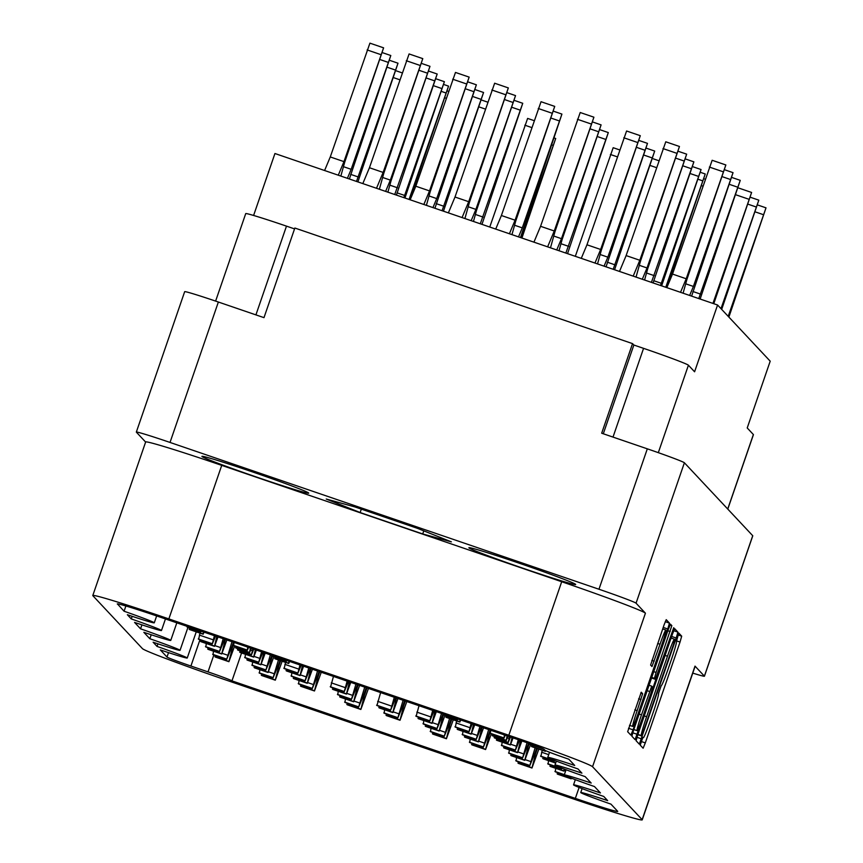 <?xml version="1.0" encoding="UTF-8"?>
<svg xmlns="http://www.w3.org/2000/svg" width="863" height="863" viewBox="0 0 863 863"><rect width="100%" height="100%" fill="white"/><g stroke="black" fill="none" stroke-linecap="round" stroke-linejoin="round"><path stroke-width="1.29" d="M252.73 471.996A56.473 1.769 -161 0 0 201.931 456.376A56.473 1.769 -161 0 0 257.908 477.53A56.473 1.769 -161 0 0 308.717 493.151A56.473 1.769 -161 0 0 252.73 471.996M519.688 563.356A56.473 1.769 -161 0 0 468.879 547.735A56.473 1.769 -161 0 0 524.866 568.89A56.473 1.769 -161 0 0 575.664 584.51A56.473 1.769 -161 0 0 519.688 563.356M661.468 645.804A15.858 0.939 108.9 0 0 665.902 630.044A15.858 0.939 108.9 0 0 665.88 630.022A15.858 0.939 108.9 0 0 660.022 644.251L651.986 666.516L650.605 665.049L664.035 624.985L666.225 619.666L669.44 623.097L667.789 628.987L633.064 729.828L630.875 735.147L627.649 731.716L641.241 692.212L642.622 693.69L637.153 710.637A15.858 0.939 108.9 0 0 632.752 726.419A15.858 0.939 108.9 0 0 638.609 712.191L661.468 645.804M673.755 627.692L655.362 679.31L654.434 678.329L656.096 672.439L671.835 625.643L670.454 624.176L668.264 629.494L633.539 730.335L631.878 736.225L635.092 739.656L673.755 627.692M117.411 603.884L124.078 611.231A36.235 1.143 -161 0 1 154.272 622.827A36.235 1.143 -161 0 1 127.357 614.726L131.284 618.922A36.235 1.143 -161 0 1 161.478 630.519A36.235 1.143 -161 0 1 134.563 622.417L140.561 628.825A36.235 1.143 19 0 1 170.755 640.422A36.235 1.143 19 0 1 143.841 632.32L149.838 638.728A36.235 1.143 19 0 1 180.043 650.324A36.235 1.143 19 0 1 153.118 642.223L157.044 646.419L157.929 643.83M149.838 638.728L151.208 634.769M140.561 628.825L141.92 624.866M131.284 618.922L132.168 616.333M157.044 646.419A36.235 1.143 19 0 1 187.239 658.016A36.235 1.143 19 0 1 160.324 649.915L166.991 657.034L168.512 652.633M124.078 611.231L125.879 605.988M117.346 604.057A47.109 1.478 19 0 1 117.303 603.938A47.109 1.478 19 0 1 159.687 616.969L520.184 740.346A24.153 0.755 19 0 1 544.111 749.343L544.941 750.227A24.153 0.755 -161 0 0 568.857 759.224L574.704 765.459A36.235 1.143 19 0 0 547.778 757.358A36.235 1.143 19 0 0 577.983 768.955L581.91 773.14A36.235 1.143 19 0 0 554.985 765.05A36.235 1.143 19 0 0 585.179 776.635L591.187 783.043A36.235 1.143 -161 0 0 564.262 774.952A36.235 1.143 -161 0 0 594.467 786.549L600.465 792.957A36.235 1.143 -161 0 0 573.55 784.855A36.235 1.143 -161 0 0 603.744 796.452L607.671 800.637A36.235 1.143 -161 0 0 580.745 792.547A36.235 1.143 -161 0 0 610.95 804.133L617.671 811.317A47.109 1.478 19 0 1 617.725 811.425A47.109 1.478 19 0 1 575.341 798.394L579.116 787.444M692.762 673.108A37.443 1.176 -161 0 0 704.424 676.214A37.443 1.176 -161 0 0 704.391 676.128L695.006 666.117A84.552 2.654 19 0 1 695.103 666.312L642.234 819.85A84.552 2.654 -161 0 1 566.16 796.463L226.203 680.109A84.552 2.654 -161 0 1 142.46 648.642L92.88 595.718A84.552 2.654 -161 0 1 92.794 595.524L145.653 441.985A84.552 2.654 19 0 1 221.726 465.373L561.694 581.727A84.552 2.654 19 0 1 645.427 613.194L636.053 603.183A37.443 1.176 -161 0 0 598.965 589.246L170.022 442.439A37.443 1.176 -161 0 0 136.332 432.083A37.443 1.176 -161 0 0 136.365 432.169L145.631 442.061M672.493 634.003L637.768 734.845L636.107 740.745L639.321 744.176L676.236 638.016L677.897 632.115L674.683 628.685L672.493 634.003M642.741 737.509L643.323 737.703L642.913 737.282L640.217 745.136L643.118 748.221L645.308 742.903L680.033 642.061L681.694 636.171L678.793 633.075L676.473 641.328A18.975 1.122 108.9 0 1 671.177 660.184L668.275 668.588A18.975 1.122 108.9 0 1 661.263 685.61A18.975 1.122 108.9 0 1 661.231 685.589L658.534 693.431A18.975 1.122 108.9 0 1 653.237 712.288L650.335 720.691A18.975 1.122 108.9 0 1 643.323 737.703A18.975 1.122 108.9 0 0 643.323 737.703L642.752 737.498M136.332 432.083L184.671 291.672A37.443 1.176 19 0 1 218.361 302.028L263.992 317.649L294.855 228.037L632.536 343.614L601.684 433.215L647.315 448.836A37.443 1.176 19 0 1 684.391 462.773L752.73 535.718A37.443 1.176 19 0 1 752.773 535.804L704.424 676.214M645.427 613.194L592.557 766.732L642.148 819.656L695.006 666.117M241.564 652.967L231.953 680.875L575.341 798.394M231.953 680.875A24.153 0.755 -161 0 0 208.026 671.889L213.862 654.941M199.968 639.742L190.917 666.031L208.026 671.889M190.917 666.031A24.153 0.755 19 0 1 166.991 657.034M221.726 465.373L168.857 618.911L508.825 735.254L561.694 581.727M168.857 618.911A84.552 2.654 -161 0 0 92.794 595.524M592.557 766.732A84.552 2.654 -161 0 0 508.825 735.254M727.736 509.03L753.377 434.542L747.218 427.962L770.206 361.187L717.574 305.006L274.941 153.517L253.603 215.47M641.716 736.01L673.733 643.766L674.499 639.224A18.975 1.122 108.9 0 0 674.478 639.203A18.975 1.122 108.9 0 0 667.466 656.225L646.624 716.732A18.975 1.122 108.9 0 0 641.328 735.589L637.822 734.672L641.727 736.01M641.479 714.877A15.858 0.939 108.9 0 0 637.077 730.659A15.858 0.939 108.9 0 0 642.935 716.43L650.993 693.043L652.644 687.142L651.738 686.171L641.479 714.877L639.138 714.068M603.302 433.776L633.863 345.027L632.536 343.614M633.863 345.027L643.561 348.35A45.297 1.424 19 0 1 688.415 365.211L658.307 452.665M717.574 305.006L694.586 371.78L688.415 365.211M215.61 301.101L245.728 213.614A45.297 1.424 19 0 1 286.484 226.138L294.553 228.9M753.377 434.542A45.297 1.424 19 0 1 753.431 434.65L727.789 509.094M422.719 533.96L451.371 541.856L417.455 528.339L354.876 506.926L326.225 499.03L360.141 512.546L422.719 533.96L423.787 530.864M361.317 509.127L360.141 512.546M619.505 271.435L626.128 255.588L665.772 141.791L679.461 146.483L640.519 261.014L636.042 277.099M633.194 276.128L639.828 260.27L679.461 146.483M626.128 255.588L639.828 260.27M261.618 673.906L261.597 675.492L275.297 680.184L282.158 661.241M259.882 669.688L259.396 673.14L273.086 677.822L278.113 665.675A13.29 0.787 108.9 0 0 278.166 665.567L279.914 660.475M278.447 659.968L273.086 677.822M280.68 660.734L278.781 666.225A13.29 0.787 108.9 0 0 278.749 666.355L275.286 680.173M278.307 665.136L278.781 666.225M261.273 675.146L274.963 679.828M215.243 655.416L215.221 657.013L228.911 661.694L234.65 645.988M213.495 651.198L213.01 654.65L226.699 659.343L231.737 647.196A13.29 0.787 108.9 0 0 231.78 647.077L233.452 642.223M231.985 641.716L226.699 659.343M233.301 645.146L232.406 647.746A13.29 0.787 108.9 0 0 232.374 647.865L228.911 661.694L215.221 657.013M231.931 646.657L232.406 647.746M214.887 656.657L228.576 661.338M531.727 745.049L531.705 746.646L545.394 751.328L545.761 750.691M529.213 743.507L529.494 744.284L543.237 748.857M698.76 298.566L740.249 180.345L700.141 299.04M545.222 750.422L545.394 751.328L531.705 746.646M531.371 746.29L545.06 750.972M692.903 291.5L700.605 294.132M689.645 295.448L693.41 286.44L733.043 172.654L691.619 296.117M685.697 283.808L693.41 286.44M666.84 287.638L672.514 274.078L712.158 160.281L725.848 164.962L686.894 279.493L683.086 293.204M680.529 292.33L686.204 278.76L725.848 164.962M672.514 274.078L686.204 278.76M254.423 666.214L254.402 667.811L268.091 672.493L273.83 656.786M252.676 661.997L252.19 665.449L265.88 670.141L270.917 657.994A13.29 0.787 108.9 0 0 270.96 657.876L271.834 655.351M270.367 654.855L265.88 670.141M272.481 655.945L271.586 658.545A13.29 0.787 108.9 0 0 271.543 658.663L268.08 672.493L254.391 667.8M271.111 657.455L271.586 658.545M254.067 667.455L267.757 672.137M247.217 658.523L247.196 660.119L260.885 664.801L265.221 653.097M245.48 654.305L244.984 657.768L258.684 662.45L262.891 652.299M261.586 651.845L258.684 662.45M263.884 652.633L260.885 664.801L247.196 660.119M246.872 659.764L260.561 664.456M240.011 650.842L240 652.439L253.69 657.121L256.387 650.066M237.67 648.62L237.789 650.076L251.478 654.758L253.787 649.181M409.073 199.418L448.544 86.127L409.925 199.709M252.794 648.836L251.478 654.758M255.34 649.71L253.679 657.11L239.99 652.428M239.666 652.083L253.355 656.765M347.185 703.183L347.174 704.78M345.448 698.965L344.952 702.417L358.641 707.11L363.679 694.963A13.29 0.787 108.9 0 0 363.722 694.844L366.203 687.649M521.069 237.757L555.707 138.479L521.91 238.037M364.715 687.142L358.641 707.11M366.969 687.908L364.348 695.513A13.29 0.787 108.9 0 0 364.315 695.632L360.853 709.462L368.458 688.426M363.873 694.424L364.348 695.513M346.829 704.424L360.518 709.106M339.979 695.492L339.957 697.088L353.657 701.781L359.623 685.405M338.242 691.274L337.757 694.737L351.446 699.418L356.473 687.272A13.29 0.787 108.9 0 0 356.527 687.164L357.39 684.639M355.934 684.132L351.446 699.418M358.156 684.898L357.142 687.822A13.29 0.787 108.9 0 0 357.109 687.951L353.647 701.77L339.968 697.088M356.667 686.732L357.142 687.822M339.634 696.743L353.323 701.425M489.753 227.034L527.617 118.414L534.068 120.626M332.773 687.811L332.773 689.408M333.452 676.441L330.551 687.045L344.24 691.727L348.447 681.576M347.142 681.134L344.24 691.727M349.439 681.921L346.441 694.089L350.788 682.374M332.428 689.052L346.117 693.733M432.741 732.471L432.719 734.057L446.419 738.75L453.291 719.807M431.004 728.253L430.518 731.705L444.208 736.387L449.235 724.24A13.29 0.787 108.9 0 0 449.289 724.133L451.036 719.041M449.569 718.534L444.208 736.387M451.802 719.3L449.914 724.791A13.29 0.787 108.9 0 0 449.871 724.92L446.408 738.739M449.429 723.701L449.914 724.791M432.395 733.712L446.085 738.394M425.545 724.78L425.524 726.376L439.213 731.058L444.952 715.351M423.809 720.562L423.312 724.014L437.002 728.706L442.039 716.56A13.29 0.787 108.9 0 0 442.083 716.441L442.956 713.917M441.489 713.421L437.002 728.706M443.604 714.51L442.708 717.11A13.29 0.787 108.9 0 0 442.676 717.229L439.213 731.058L425.524 726.376M442.234 716.02L442.708 717.11M425.189 726.02L438.879 730.702M575.319 256.322L613.172 147.702L619.623 149.903M418.339 717.088L418.318 718.685L432.018 723.367L436.354 711.662M419.019 705.729L416.117 716.333L429.806 721.015L434.013 710.864M432.708 710.411L429.806 721.015M435.006 711.198L432.007 723.367M417.994 718.329L431.683 723.021M518.307 761.749L518.285 763.345L531.975 768.027L538.846 749.084M516.57 757.531L516.074 760.983L529.763 765.675L534.801 753.528A13.29 0.787 108.9 0 0 534.844 753.41L536.603 748.318M535.125 747.811L529.763 765.675M537.369 748.577L535.47 754.079A13.29 0.787 108.9 0 0 535.438 754.197L531.975 768.027L518.285 763.345M534.995 752.989L535.47 754.079M517.951 762.989L531.651 767.671M511.101 754.057L511.079 755.654L524.78 760.346L530.508 744.64M509.364 749.839L508.879 753.302L522.568 757.984L527.595 745.837A13.29 0.787 108.9 0 0 527.649 745.729L528.501 743.248M527.045 742.741L522.568 757.984M529.159 743.798L528.264 746.387A13.29 0.787 108.9 0 0 528.232 746.517L524.769 760.335L511.079 755.654M527.789 745.298L528.264 746.387M510.756 755.308L524.445 759.99M503.906 746.376L503.884 747.973L517.573 752.655L521.91 740.939M502.158 742.158L501.673 745.61L515.362 750.292L519.569 740.141M518.264 739.699L515.362 750.292M520.562 740.486L517.563 752.655L503.884 747.973M503.55 747.617L517.239 752.299M496.7 738.685L496.689 740.281M494.348 736.473L494.467 737.93L508.167 742.612L510.475 737.024M665.761 287.271L705.222 173.981L666.603 287.562M509.483 736.689L508.167 742.612M512.018 737.563L510.367 744.963L513.075 737.919M496.354 739.925L510.044 744.618M208.037 647.725L208.015 649.321L221.715 654.003L226.861 639.968M206.3 643.507L205.815 646.97L219.504 651.651L224.531 639.505A13.29 0.787 108.9 0 0 224.574 639.386L224.639 639.203M223.193 638.706L219.504 651.651M225.405 639.461L225.2 640.055A13.29 0.787 108.9 0 0 225.167 640.184L221.705 654.003M224.855 639.278L225.2 640.055M207.692 648.965L221.381 653.658M200.831 640.044L200.82 641.64L214.509 646.322L218.026 636.937M200.011 633.118L198.609 639.278L212.298 643.96L215.556 636.096M214.412 635.707L212.298 643.96M216.829 636.527L214.499 646.311L200.82 641.64M200.486 641.285L214.175 645.966M300.799 684.693L300.777 686.29L314.477 690.983L321.263 672.266M299.062 680.486L298.576 683.938L312.266 688.62L317.293 676.473A13.29 0.787 108.9 0 0 317.347 676.365L319.019 671.5M317.541 671.004L312.266 688.62M319.774 671.759L317.962 677.024A13.29 0.787 108.9 0 0 317.929 677.153L314.466 690.972L300.777 686.29M317.487 675.934L317.962 677.024M300.453 685.945L314.143 690.627M293.603 677.013L293.582 678.609L307.271 683.291L312.428 669.246M291.856 672.795L291.37 676.247L305.06 680.939L310.097 668.793A13.29 0.787 108.9 0 0 310.141 668.674L310.205 668.491M308.76 667.994L305.06 680.939M310.971 668.749L310.766 669.343A13.29 0.787 108.9 0 0 310.723 669.461L307.26 683.291L293.582 678.609M310.41 668.555L310.766 669.343M293.247 678.253L306.937 682.935M286.397 669.321L286.387 670.918M285.567 662.406L284.164 668.566L297.854 673.248L301.122 665.384M299.968 664.985L297.854 673.248M302.395 665.815L300.065 675.6L303.593 666.225M286.041 670.562L299.741 675.254M386.365 713.981L386.344 715.578L400.033 720.26L406.818 701.554M384.628 709.764L384.132 713.216L397.821 717.908L402.859 705.761A13.29 0.787 108.9 0 0 402.902 705.643L404.574 700.788M403.107 700.281L397.821 717.908M405.34 701.047L403.528 706.312A13.29 0.787 108.9 0 0 403.496 706.43L400.033 720.26L386.344 715.578M403.053 705.222L403.528 706.312M386.009 715.222L399.698 719.904M379.159 706.29L379.137 707.887L392.838 712.568L397.983 698.534M380.626 692.59L376.937 705.535L390.626 710.217L395.653 698.07A13.29 0.787 108.9 0 0 395.707 697.962L395.772 697.768M394.315 697.272L390.626 710.217M396.527 698.027L396.322 698.62A13.29 0.787 108.9 0 0 396.29 698.75L392.827 712.568L379.148 707.887M395.977 697.843L396.322 698.62M378.814 707.531L392.503 712.223M471.921 743.259L471.899 744.855L485.599 749.548L491.327 733.841M470.184 739.052L469.699 742.504L483.388 747.185L488.415 735.039A13.29 0.787 108.9 0 0 488.469 734.931L490.141 730.066M488.663 729.569L483.388 747.185M489.979 733L489.084 735.589A13.29 0.787 108.9 0 0 489.051 735.718L485.589 749.537M488.609 734.499L489.084 735.589M471.576 744.51L485.265 749.192M464.726 735.578L464.704 737.175L478.393 741.856L483.55 727.811M462.978 731.36L462.492 734.812L476.182 739.505L481.22 727.358A13.29 0.787 108.9 0 0 481.263 727.239L481.327 727.056M479.882 726.56L476.182 739.505M482.093 727.315L481.888 727.908A13.29 0.787 108.9 0 0 481.856 728.027L478.393 741.856L464.693 737.164M481.532 727.121L481.888 727.908M464.37 736.819L478.059 741.5M457.519 727.887L457.498 729.483L471.187 734.165L474.715 724.791M456.689 720.972L455.297 727.131L468.987 731.813L472.244 723.949M471.09 723.55L468.987 731.813M473.517 724.381L471.187 734.165L457.498 729.483M457.174 729.127L470.864 733.82M557.487 772.547L557.476 774.143M555.75 768.329L555.254 771.781L564.294 774.877M728.199 316.333L766.01 207.843L728.89 317.077M570.961 777.984L571.155 778.825L571.522 778.199M557.131 773.787L570.821 778.469M550.281 764.855L550.26 766.452L563.96 771.144L564.823 769.289M548.544 760.637L548.059 764.1L561.748 768.782L561.986 768.199M720.993 308.652L758.814 200.151L721.684 309.386M561.468 767.994L561.748 768.782M564.122 769.019L563.949 771.134L550.27 766.452M549.936 766.096L563.625 770.788M543.075 757.175L543.075 758.771M542.255 750.249L540.853 756.409L554.542 761.09L554.79 760.508M712.946 303.42L751.608 192.46L713.787 303.711M554.262 760.303L554.542 761.09M542.73 758.415L555.74 762.86M446.16 715.772L446.139 717.358L459.839 722.051L460.766 720.012M443.658 714.165L443.938 715.006L457.627 719.688L457.897 719.03M613.194 269.278L654.693 151.057L614.585 269.752M457.347 718.847L457.627 719.688M460.044 719.764L459.828 722.04L446.139 717.358M445.815 717.013L459.504 721.695M607.336 262.212L615.049 264.855M604.078 266.16L607.843 257.163L647.487 143.366L606.053 266.84M600.141 254.52L607.843 257.163M581.274 258.361L586.959 244.79L626.592 131.003L640.281 135.685L601.338 250.216L597.53 263.916M594.963 263.042L600.648 249.472L640.281 135.685M586.959 244.79L600.648 249.472M518.523 236.883L522.288 227.875L561.921 114.089L520.497 237.552M514.575 225.243L522.288 227.875M495.718 229.073L501.392 215.513L541.036 101.715L554.726 106.397L515.772 220.928L511.964 234.639M509.407 233.765L515.082 220.194L554.726 106.397M501.392 215.513L515.082 220.194M275.038 657.207L275.017 658.793L288.717 663.485L289.644 661.446M272.535 655.6L272.816 656.441L286.505 661.123L286.775 660.465M442.072 210.712L483.56 92.492L443.463 211.187M286.225 660.281L286.505 661.123M288.922 661.198L288.706 663.474L275.017 658.793M274.693 658.447L288.382 663.129M436.214 203.646L443.927 206.289M432.956 207.595L436.721 198.598L476.365 84.801L434.93 208.274M429.019 195.955L436.721 198.598M410.152 199.795L415.826 186.225L455.47 72.438L469.159 77.12L430.216 191.651L426.408 205.351M423.841 204.477L429.526 190.906L469.159 77.12M415.826 186.225L429.526 190.906M189.472 627.919L189.461 629.515L203.15 634.197L204.078 632.169M186.98 626.311L187.249 627.153L200.939 631.845L201.208 631.187M356.505 181.435L398.005 63.215L357.897 181.91M200.669 631.004L200.939 631.845M203.355 631.921L203.139 634.197L189.45 629.505M189.126 629.159L202.816 633.841M350.658 174.369L358.361 177.001M347.401 178.317L351.165 169.31L390.799 55.523L349.375 178.986M343.452 166.678L351.165 169.31M492.546 734.251L492.536 735.848M490.723 730.271L490.313 733.485L504.003 738.178L505.222 735.233M660.529 285.48L701.069 169.547L661.63 285.858M504.424 734.952L504.003 738.178M507.099 735.869L506.214 740.53L507.983 736.171M492.19 735.492L505.88 740.184M653.723 280.702L661.436 283.334M651.414 282.363L693.874 161.856L653.097 282.935M646.516 273.01L654.23 275.653M642.309 279.245L647.023 267.962L686.668 154.164L647.714 268.695L644.575 280.022M639.321 265.319L647.023 267.962M565.858 253.086L608.307 132.578L567.541 253.657M560.961 243.722L568.663 246.365M556.743 249.957L561.468 238.673L601.101 124.887L562.158 239.418L559.008 250.734M553.755 236.041L561.468 238.673M533.938 242.158L540.572 226.3L580.216 112.514L593.906 117.195L554.952 231.726L550.486 247.821M547.627 246.84L554.262 230.993L593.906 117.195M540.572 226.3L554.262 230.993M480.292 223.797L522.741 103.29L481.975 224.369M475.394 214.445L483.107 217.088M471.176 220.68L475.901 209.396L515.545 95.599L476.592 210.13L473.453 221.457M468.199 206.753L475.901 209.396M448.382 212.87L455.006 197.023L494.65 83.226L508.339 87.918L469.396 202.449L464.92 218.533M462.072 217.562L468.695 201.705L508.339 87.918M455.006 197.023L468.695 201.705M235.858 646.409L235.836 647.994L249.536 652.687L251.295 648.329M234.046 642.417L233.636 645.643L247.325 650.324L248.544 647.379M403.852 197.638L444.391 81.694L404.941 198.005M247.735 647.11L247.325 650.324M250.41 648.027L249.526 652.676L235.836 647.994M235.513 647.649L249.202 652.331M397.034 192.848L404.747 195.491M394.736 194.52L437.185 74.013L396.419 195.092M389.839 185.157L397.541 187.8M385.621 191.392L390.346 180.108L429.979 66.322L391.036 180.852L387.886 192.169M382.633 177.476L390.346 180.108M324.596 170.507L330.27 156.947L369.914 43.15L383.604 47.832L344.65 162.363L340.842 176.074M338.285 175.2L343.959 161.629L383.604 47.832M330.27 156.947L343.959 161.629M362.816 183.592L369.45 167.735L409.094 53.948L422.784 58.63L383.83 173.161L379.364 189.256M376.505 188.274L383.14 172.427L422.784 58.63M369.45 167.735L383.14 172.427M704.391 676.128L752.73 535.718M684.391 462.773L636.053 603.183M598.965 589.246L647.315 448.836M218.361 302.028L170.022 442.439M677.951 634.888L681.694 636.171M676.107 640.713L680.033 642.061M641.209 741.5L645.308 742.903M673.712 630.68L677.897 632.115M671.651 636.441L676.236 638.016M636.959 737.293L641.522 738.857M671.09 638.059L674.435 639.203M665.114 655.416L667.466 656.225M644.283 715.923L646.624 716.732M637.919 734.413L641.328 735.589M669.968 625.006L671.835 625.643M667.833 630.734L670.173 631.543M653.755 671.63L656.096 672.439M651.759 677.412L654.434 678.329M651.554 678.005L655.351 679.3L651.554 678.005M632.73 732.784L637.293 734.337M651.727 686.171L649.062 685.254L651.716 686.161M647.196 690.68L649.537 691.49M640.756 693.043L642.622 693.69M638.62 698.771L640.972 699.58M634.812 709.839L637.153 710.637M657.671 643.453L660.022 644.251M651.845 660.4L654.186 661.198M665.254 621.662L669.44 623.097M663.194 627.412L667.789 628.987M628.501 728.264L633.064 729.828M613 437.099L643.561 348.35M286.484 226.138L255.923 314.887M662.978 148.565L676.668 153.258M277.951 666.085L278.749 666.355M259.073 672.795L272.762 677.477M268.479 671.792L273.819 673.625M231.564 647.595L232.374 647.865M212.686 654.305L226.376 658.987M222.104 653.313L227.444 655.136M529.17 743.938L542.158 748.383M729.494 184.391L737.455 187.109M722.299 176.699L730.26 179.428M709.364 167.055L723.054 171.737M270.745 658.393L271.543 658.663M251.867 665.103L265.556 669.785M261.284 664.111L266.613 665.934M244.661 657.412L258.35 662.104M254.078 656.419L259.418 658.253M444.984 97.864L446.117 98.253M237.465 649.731L251.155 654.413M250.691 650.044L252.212 650.562M441.511 91.456L445.75 92.902M363.506 695.362L364.315 695.632M344.628 702.072L358.318 706.754M354.046 701.08L359.386 702.903M347.163 704.769L360.853 709.462L347.163 704.78M551.813 144.865L552.924 145.243M356.311 687.671L357.109 687.951M337.422 694.391L351.122 699.073M346.84 693.388L352.18 695.222M330.227 686.7L343.916 691.382M331.284 682.849L344.973 687.531M332.751 689.397L346.441 694.089L332.762 689.408M524.823 125.189L531.684 127.541M449.073 724.65L449.871 724.92M430.195 731.36L443.884 736.042M439.612 730.357L444.941 732.191M441.867 716.959L442.676 717.229M422.989 723.669L436.678 728.35M432.406 722.676L437.746 724.499M415.783 715.977L429.472 720.67M416.851 712.126L430.54 716.819M610.389 154.466L617.25 156.818M534.639 753.928L535.438 754.197M515.75 760.637L529.44 765.319M525.168 759.645L530.508 761.468M527.433 746.236L528.232 746.517M508.555 752.957L522.244 757.638M517.962 751.953L523.302 753.787M501.349 745.265L515.038 749.947M510.767 744.273L516.096 746.096M701.673 185.718L702.806 186.106M494.143 737.574L507.832 742.266M507.368 737.887L508.9 738.404M496.678 740.281L510.367 744.963L496.678 740.281M698.199 179.299L702.439 180.755M224.369 639.904L225.167 640.184M205.48 646.614L219.17 651.306M214.898 645.621L220.238 647.455M198.285 638.933L211.974 643.615M199.342 635.082L213.032 639.763M393.528 77.638L399.742 79.763M317.131 676.883L317.929 677.153M298.253 683.593L311.942 688.275M307.66 682.59L312.999 684.424M309.925 669.192L310.723 669.461M291.047 675.902L304.736 680.583M300.464 674.909L305.793 676.732M283.841 668.21L297.53 672.903M284.909 664.359L298.598 669.041M286.376 670.918L300.065 675.6L286.376 670.918M479.084 106.926L485.297 109.051M402.687 706.161L403.496 706.43M383.808 712.87L397.498 717.552M393.226 711.878L398.566 713.701M395.491 698.469L396.29 698.75M376.602 705.179L390.292 709.871M377.67 701.328L391.36 706.02M488.253 735.449L489.051 735.718M469.375 742.158L483.064 746.84M478.792 741.155L484.121 742.989M481.047 727.757L481.856 728.027M462.169 734.467L475.858 739.149M471.586 733.474L476.926 735.298M454.963 726.775L468.652 731.468M456.031 722.924L469.72 727.606M650.206 165.491L656.419 167.616M554.931 771.436L564.359 774.661M564.348 770.443L565.664 770.896M557.466 774.133L571.155 778.825L557.466 774.143M755.254 211.888L763.226 214.607M547.725 763.744L561.425 768.437M748.059 204.197L756.02 206.926M540.529 756.064L554.219 760.745M541.586 752.212L548.717 754.65M543.054 758.76L555.664 763.075L543.064 758.771M735.772 194.768L748.814 199.234M443.604 714.661L457.293 719.343M643.938 155.103L651.899 157.832M636.732 147.422L644.693 150.14M623.809 137.767L637.498 142.46M551.166 118.134L559.138 120.863M538.242 108.49L551.932 113.172M272.481 656.096L286.171 660.778M472.816 96.537L480.777 99.267M465.61 88.857L473.571 91.575M452.676 79.202L466.365 83.894M186.926 626.808L200.615 631.489M387.25 67.26L395.211 69.979M380.044 59.569L388.016 62.298M489.99 733.14L503.679 737.822M492.525 735.837L506.214 740.53L492.525 735.848M690.314 173.592L698.275 176.311M683.118 165.901L691.08 168.63M675.912 158.22L683.874 160.939M597.552 136.624L605.513 139.342M590.346 128.932L598.318 131.661M577.423 119.288L591.112 123.97M511.986 107.336L519.958 110.065M504.79 99.655L512.751 102.373M491.856 90L505.545 94.693M233.301 645.297L246.991 649.979M433.636 85.739L441.597 88.468M426.43 78.058L434.391 80.777M419.224 70.367L427.196 73.096M367.12 49.925L380.81 54.606M406.3 60.723L419.99 65.405M671.101 638.048L674.478 639.203M633.809 729.537L637.077 730.659M629.483 725.308L632.752 726.419M662.676 628.933L665.88 630.022M547.778 757.358L549.537 752.256M554.985 765.05L556.344 761.112M564.262 774.952L566.052 769.753M573.55 784.855L575.33 779.656M580.745 792.547L582.104 788.609M154.272 622.827L156.645 615.934M161.478 630.519L165.459 618.954M170.755 640.422L176.818 622.838M180.043 650.324L187.94 627.39M187.239 658.016L196.257 631.835M261.608 675.492L275.297 680.184M731.846 177.465L740.249 180.345M724.64 169.774L733.043 172.654M447.336 90.939L448.501 91.338M443.798 84.509L448.544 86.127M554.197 137.961L555.707 138.479M432.73 734.057L446.419 738.75M418.318 718.685L432.018 723.367M704.025 178.792L705.19 179.191M700.476 172.352L705.222 173.981M208.015 649.321L221.715 654.003M395.901 70.723L402.126 72.859M481.468 100.011L487.681 102.136M471.91 744.855L485.599 749.548M652.59 158.576L658.803 160.701M757.606 204.963L766.01 207.843M750.4 197.271L758.814 200.151M738.145 187.854L751.608 192.46M646.279 148.177L654.693 151.057M639.084 140.496L647.487 143.366M553.517 111.208L561.921 114.089M475.157 89.612L483.56 92.492M467.962 81.931L476.365 84.801M389.601 60.334L398.005 63.215M382.395 52.643L390.799 55.523M692.665 166.667L701.069 169.547M685.459 158.975L693.874 161.856M678.264 151.295L686.668 154.164M599.904 129.698L608.307 132.578M592.698 122.007L601.101 124.887M514.337 100.41L522.741 103.29M507.142 92.729L515.545 95.599M435.977 78.813L444.391 81.694M428.782 71.133L437.185 74.013M421.576 63.441L429.979 66.322"/></g></svg>
